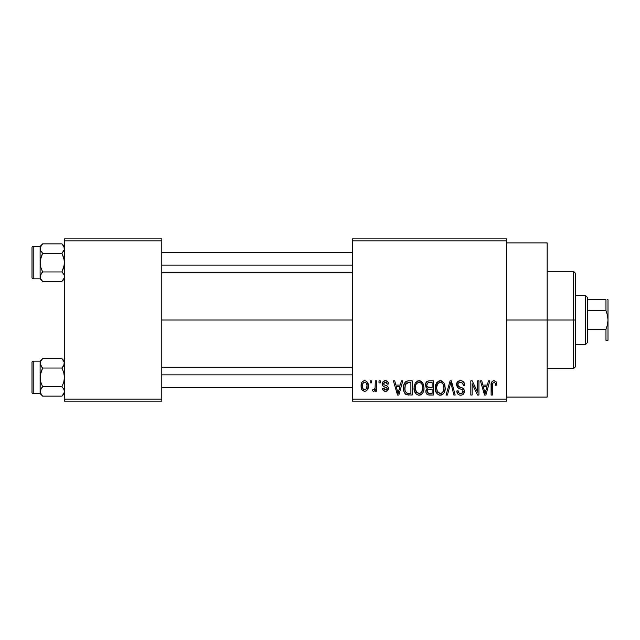<?xml version="1.0" encoding="UTF-8"?>
<svg xmlns="http://www.w3.org/2000/svg" width="640" height="640" viewBox="0 0 640 640"><rect width="100%" height="100%" fill="white"/><g stroke="black" fill="none" stroke-linecap="round" stroke-linejoin="round"><path stroke-width="0.96" d="M506.592 320L547.152 320L547.152 242.928L547.152 320L506.592 320M161.8 320L352.448 320L161.8 320M352.448 238.872L506.592 238.872L352.448 238.872L352.448 240.904L506.592 240.904L506.592 399.096L352.448 399.096L352.448 238.872M352.448 401.128L506.592 401.128L506.592 238.872L506.592 240.904L352.448 240.904L352.448 399.096L506.592 399.096L506.592 401.128L352.448 401.128L352.448 399.096L352.448 401.128M370.152 380.848L370.152 382.872L371.44 382.872L371.44 380.848L370.152 380.848L370.152 382.872L371.44 382.872L371.44 380.848L370.152 380.848M379 380.848L379 382.872L380.288 382.872L380.288 380.848L379 380.848L379 382.872L380.288 382.872L380.288 380.848L379 380.848M401.432 380.848L400.32 385.088L395.848 385.088L394.736 380.848L393.384 380.848L397.504 395.04L398.856 395.04L402.784 380.848L401.432 380.848L400.32 385.088L395.848 385.088L394.736 380.848L393.384 380.848L397.504 395.04L398.856 395.04L402.784 380.848L401.432 380.848M422.72 382.888L420.664 381L417.904 380.8L415.312 382.832L414.096 386.6L414.264 390.376L415.896 393.816L418.392 395.184L421.36 394.496L422.992 392.616L423.944 389.008L423.704 385.232L422.72 382.888L419.008 380.664L415.312 382.832L414.032 387.928C413.808 391.864 415.464 394.296 419 395.224C422.608 394.272 424.272 391.784 423.992 387.76L422.72 382.888M443.92 382.888L441.864 381L439.104 380.8L436.52 382.832L435.304 386.6L435.464 390.376L437.104 393.816L439.592 395.184L442.56 394.496L444.192 392.616L445.144 389.008L444.904 385.232L443.92 382.888L440.216 380.664L436.52 382.832L435.24 387.928C435.016 391.864 436.672 394.296 440.208 395.224C443.808 394.272 445.472 391.784 445.192 387.76L443.92 382.888M460.464 380.664L457.536 381.808L456.44 384.776L457.544 387.584L462.872 390.168L462.752 392.552L461.128 393.536L459.08 393.104L458.096 390.8L456.808 390.984L457.816 393.992L459.112 394.936L461.072 395.216L462.832 394.616L463.84 393.504L464.152 389.944L462.904 388.264L458.328 386.312L457.904 383.768L458.888 382.648L460.976 382.376L462.616 383.288L463.448 385.64L464.736 385.456L463.648 382.08L462.224 380.992L460.464 380.664C457.928 380.84 456.584 382.208 456.44 384.776L458.4 388.16L462.672 389.84L463.08 391.288C462.968 392.776 462.16 393.536 460.656 393.568C459.008 393.432 458.16 392.512 458.096 390.8L456.808 390.984C456.896 393.568 458.192 394.984 460.696 395.224C463.048 395.032 464.272 393.736 464.368 391.336C464.24 389.192 463.096 387.896 460.944 387.44C459.136 387.248 458.064 386.352 457.728 384.752C457.864 383.168 458.736 382.36 460.344 382.32C462.304 382.52 463.336 383.632 463.448 385.64L464.736 385.456C464.68 382.56 463.256 380.96 460.464 380.664M488.456 380.848L487.344 385.088L482.88 385.088L481.76 380.848L480.408 380.848L484.528 395.04L485.888 395.04L489.816 380.848L488.456 380.848L487.344 385.088L482.88 385.088L481.76 380.848L480.408 380.848L484.528 395.04L485.888 395.04L489.816 380.848L488.456 380.848M496.048 381.664L493.632 380.68L491.56 382.296L491.104 395.04L492.392 395.04L492.656 383.168L494.424 382.4L495.208 383.208L495.528 385.272L496.816 385.088L496.048 381.664L494.024 380.664C491.76 381.24 490.784 382.816 491.104 385.408L491.104 395.04L492.392 395.04L492.576 383.392L493.968 382.32C495.192 382.784 495.712 383.768 495.528 385.272L496.816 385.088L496.048 381.664M477.648 380.848L477.648 392.208L472.208 380.848L470.824 380.848L470.824 395.04L472.112 395.04L472.112 383.656L477.56 395.04L478.936 395.04L478.936 380.848L477.648 380.848L477.648 392.208L472.208 380.848L470.824 380.848L470.824 395.04L472.112 395.04L472.112 383.656L477.56 395.04L478.936 395.04L478.936 380.848L477.648 380.848M450.112 380.848L446.056 395.04L447.408 395.04L450.816 382.504L453.856 395.04L455.192 395.04L451.368 380.848L450.112 380.848L446.056 395.04L447.408 395.04L450.816 382.504L453.856 395.04L455.192 395.04L451.368 380.848L450.112 380.848M429.392 380.848L427.032 381.4L425.68 383.392L425.84 387.032L427.224 388.496L426.016 390.208L426.064 392.872L427.976 394.856L433.392 395.04L433.392 380.848L429.392 380.848C426.8 380.96 425.488 382.344 425.464 385.016L427.224 388.496L425.832 391.472C425.952 393.76 427.128 394.952 429.384 395.04L433.392 395.04L433.392 380.848L429.392 380.848M408.408 380.848L406.04 381.392L404.456 383.232L403.568 386.792L403.848 391.072L404.992 393.608L406.304 394.68L412.192 395.04L412.192 380.848L408.408 380.848C404.816 381.592 403.184 383.984 403.52 388.024C403.272 390.944 404.272 393.2 406.528 394.784L412.192 395.04L412.192 380.848L408.408 380.848M385.44 380.664L383.128 381.608L382.32 384L383.184 386.296L387.016 388.144L386.976 389.184L385.744 389.864L384.256 389.424L383.792 388.224L382.504 388.408L383.352 390.552L385.496 391.352L387.616 390.552L388.352 387.8L387.448 386.24L383.944 384.672L383.728 383.088L385.744 382.168L386.76 382.72L387.296 384.16L388.592 383.976L387.704 381.624L385.44 380.664C383.424 380.824 382.384 381.936 382.32 384C382.4 385.8 383.368 386.856 385.224 387.176L386.696 387.768L387.112 388.624L385.448 389.88L383.792 388.224L382.504 388.408C382.664 390.256 383.664 391.24 385.496 391.352C387.336 391.248 388.312 390.264 388.408 388.408C388.176 386.624 387.112 385.568 385.216 385.248L383.944 384.672L383.608 383.736L385.352 382.136L387.296 384.16L388.592 383.976C388.424 381.96 387.376 380.848 385.44 380.664M375.312 380.848L375.072 388.304L374.232 389.432L372.92 389.328L372.552 390.8L373.6 391.344L374.6 390.936L375.312 389.52L375.312 391.168L376.608 391.168L376.608 380.848L375.312 380.848L375.072 388.304L373.848 389.512L372.92 389.328L372.552 390.8L373.776 391.352L375.312 389.52L375.312 391.168L376.608 391.168L376.608 380.848L375.312 380.848M364.712 380.664L362.984 381.176L361.792 382.552L361.12 386.112L362.088 389.928L364.712 391.352L366.416 390.848L367.608 389.512L368.304 386.008L367.6 382.512L366.408 381.176L364.712 380.664C362.064 381.336 360.864 383.152 361.12 386.112C360.928 388.968 362.128 390.72 364.712 391.352C367.328 390.704 368.528 388.92 368.304 386.008C368.52 383.104 367.32 381.32 364.712 380.664M64.448 401.128L161.8 401.128L161.8 399.096L64.448 399.096L64.448 240.904L161.8 240.904L161.8 399.096L161.8 238.872L64.448 238.872L161.8 238.872L161.8 240.904L64.448 240.904L64.448 238.872L64.448 399.096L161.8 399.096L161.8 401.128L64.448 401.128L64.448 399.096L64.448 401.128M547.152 397.072L547.152 320L547.152 397.072L506.592 397.072M496.672 383.32L496.448 382.456M493.096 382.624L493.504 382.392M495.464 384.344L495.504 384.808M485.704 390.88L485.112 393.568L483.32 386.744L486.912 386.744L485.112 393.568L483.32 386.744L486.912 386.744L485.528 391.544M462.224 380.992L461.36 380.736M458.872 380.92L457.536 381.808M461.584 393.448L461.128 393.536M459.616 393.392L459.08 393.104M464.32 390.632L464.152 389.944M457.744 385.04L457.744 384.496M462.616 383.288L463.224 384.392M463.368 385.008L463.448 385.64M441.336 380.808L440.784 380.696M435.752 384.432L435.384 385.936M438.992 395.048L439.592 395.184M440.832 395.184L441.44 395.048M442.56 394.496L443.048 394.104M439.936 393.552L437.56 392.104L436.528 387.976C436.296 384.944 437.528 383.056 440.224 382.32C442.856 383.008 444.08 384.816 443.904 387.736C444.2 390.856 442.96 392.808 440.2 393.568L437.072 391.184L436.536 387.504L437.768 383.528L440.448 382.328L441.936 382.856L443.136 384.208L443.872 388.704L442.712 392.328L441.152 393.432L439.68 393.52M427.032 381.4L426.432 381.952M426.168 389.808L425.912 390.624M426.064 392.872L426.368 393.52M426.816 384.304L428.032 382.68L432.104 382.504L432.104 387.48L429.552 387.48C427.792 387.56 426.856 386.736 426.752 385L428.032 382.68L432.104 382.504L432.104 387.48L427.512 386.952L426.792 385.544L427.024 383.632M429.096 393.36L427.288 392.24L427.56 389.784L432.104 389.144L432.104 393.384L429.856 393.384C428.168 393.568 427.256 392.856 427.128 391.24L428.328 389.28L432.104 389.144L432.104 393.384L428.84 393.336M427.176 390.624L427.384 390.04M420.128 380.808L419.296 380.672M414.184 385.936L414.096 386.6M415.08 392.68L415.456 393.272M419.624 395.184L420.24 395.048M421.36 394.496L421.848 394.104M418.736 393.552L416.36 392.104L415.32 387.976C415.088 384.944 416.32 383.056 419.024 382.32C421.648 383.008 422.872 384.816 422.696 387.736C422.992 390.856 421.76 392.808 418.992 393.568L415.872 391.184L415.32 387.976L415.688 385.176L416.568 383.528L419.248 382.328L420.728 382.856L421.936 384.208L422.672 388.704L421.512 392.328L419.952 393.432L418.472 393.52M407.184 380.96L406.592 381.128M403.536 387.408L403.528 388.512M405.68 394.304L406.304 394.68M408.128 395.032L408.568 395.04M404.88 389.464L405.328 384.576L408.576 382.504L410.896 382.504L410.896 393.384L406.776 393.104C405.264 391.816 404.608 390.128 404.816 388.04L405.328 384.576L406.552 382.928L410.896 382.504L410.896 393.384L407.68 393.336L406.192 392.696L405.144 390.856L404.816 388.04M398.68 390.88L398.088 393.568L396.288 386.744L399.88 386.744L398.088 393.568L396.288 386.744L399.88 386.744L398.504 391.544M384.664 386.984L385.224 387.176M385.496 391.352L386.08 391.312M386.928 385.912L386.368 385.664M383.624 383.512L383.728 383.088M384.688 382.224L385.352 382.136M373.848 389.512L374.992 388.568M364.256 380.688L363.808 380.784M364.072 382.248L364.68 382.136C366.432 382.696 367.216 383.992 367.016 386.016C367.216 388 366.456 389.288 364.744 389.88C362.992 389.32 362.208 388.032 362.408 386.016C362.216 384.024 362.968 382.736 364.68 382.136L366.28 383.008L367 385.384L366.608 388.448L364.904 389.872L363.144 389.016L362.424 386.64L362.816 383.576L364.368 382.16M485.232 392.888L485.112 393.568M484.584 391.368L484.384 390.648M437.888 392.512L437.56 392.104M416.688 392.512L416.36 392.104M404.824 387.6L404.84 387.16M405.8 383.64L406.552 382.928M398.336 392.208L398.2 392.888M398.088 393.568L397.896 392.728M573.52 320L573.52 368.68L573.52 320L547.152 320L573.52 320L573.52 271.32L573.52 320L575.552 320L573.52 320M575.552 366.648L575.552 320L575.552 366.648L573.52 368.68L547.152 368.68M575.552 273.352L575.552 320L575.552 273.352L573.52 271.32L547.152 271.32M64.264 277.888L61.936 281.344L64.264 277.888L64.272 275.448L64.272 277.872L64.272 275.448L63.464 273.784L64.264 275.424M40.112 249.112L40.112 246.376L33.216 246.376L33.216 278.832L40.112 278.832L42.624 281.344L40.816 279.072L42.624 281.344L61.936 281.344L64.448 278.832L61.936 281.344L42.624 281.344L40.816 279.08L40.296 275.448L42.624 271.976L40.816 267.424L40.112 262.6L40.816 257.776L42.624 253.232L40.816 250.968L40.112 248.544L40.296 249.76L40.296 247.328L42.624 243.864L40.816 246.128L42.624 243.864L40.816 246.128L40.112 248.544L40.112 278.832L33.216 278.832A1.216 1.216 0 0 1 32 277.608L32 247.592A1.216 1.216 0 0 1 33.216 246.376L40.112 246.376L42.624 243.864L61.936 243.864L42.624 243.864L40.112 246.376L40.112 259.44M63.464 251.424L64.264 249.768L61.936 253.232L42.624 253.232L61.936 253.232L63.752 257.784L64.448 262.6L63.752 267.424L61.936 271.976L42.624 271.976L61.936 271.976L63.744 274.24L61.936 271.976L64.264 265.048L64.272 260.16L61.936 253.232L63.744 250.968M41.904 272.744L40.296 275.432L42.624 271.976L40.816 267.424L40.112 262.6L40.112 276.096M40.112 265.768L40.296 260.152L42.624 253.232L40.824 250.968M63.976 246.568L64.272 249.76M64.448 246.376L61.936 243.864L64.264 247.328M61.936 281.344L63.976 278.632M32 277.608A1.216 1.216 0 0 0 33.216 278.832L33.216 246.376A1.216 1.216 0 0 0 32 247.592L32 277.32M40.112 276.592L40.112 278.832M40.584 278.632L40.112 276.656L40.816 274.248M40.296 247.336L40.808 250.952M61.936 243.864L63.752 246.144L61.936 243.864M161.8 265.144L352.448 265.144L161.8 265.144M352.448 374.856L161.8 374.856L352.448 374.856M585.688 295.664L587.72 297.688L587.72 299.72L587.72 297.688L585.688 295.664L575.552 295.664L585.688 295.664L585.688 344.336L575.552 344.336L585.688 344.336L585.688 295.664M587.72 342.312L585.688 344.336L587.72 342.312L587.72 340.28L587.72 342.312M587.72 310.704L587.72 329.296L587.72 299.72L587.72 310.704L605.968 310.704L607.456 315.264L608 320L607.448 324.752L605.968 329.296L587.72 329.296L587.72 340.28L587.72 329.296L605.968 329.296L605.968 340.28L608 340.28L605.968 340.28L605.968 329.296L607.448 324.752L608 320L608 340.28L607.448 340.28L608 340.28L608 299.72L607.448 299.72L608 299.72L608 320L607.456 315.264L605.968 310.704L605.968 299.72L587.72 299.72L605.968 299.72L605.968 310.704L587.72 310.704M605.968 340.28L607.456 340.28M607.456 299.72L607.856 299.72M40.112 276.664L40.296 275.448M42.624 243.864L40.816 246.128M40.584 246.568L40.808 246.144M40.112 248.544L40.296 249.76M64.448 361.168L61.936 358.656L63.752 360.928L64.448 363.344L63.752 365.752L61.936 368.024L63.752 372.576L64.448 377.4L63.752 382.224L61.936 386.768L63.744 389.032L64.448 391.456L63.752 393.856L61.936 396.136L64.264 392.672L61.936 396.136L42.624 396.136L40.816 393.872L40.296 390.24L42.624 386.768L40.816 382.216L40.112 377.4L40.816 372.576L42.624 368.024L40.296 364.576L40.808 365.744L40.112 363.344L40.296 364.552L40.816 360.928L40.112 363.344L40.112 393.624L33.216 393.624A1.216 1.216 0 0 1 32 392.408L32 362.392A1.216 1.216 0 0 1 33.216 361.168L40.112 361.168L42.624 358.656L40.816 360.92L42.624 358.656L40.816 360.92L42.624 358.656L61.936 358.656L42.624 358.656L40.112 361.168L40.112 374.232M40.584 393.432L42.624 396.136L61.936 396.136L64.448 393.624L61.936 396.136L63.752 393.864L64.448 391.456L63.752 389.04L64.448 391.456L63.752 389.04L61.936 386.768L42.624 386.768L61.936 386.768L63.752 382.224L64.448 377.4L63.752 372.576L61.936 368.024L42.624 368.024L61.936 368.024L64.264 364.576L63.752 365.744L64.272 362.128L64.272 364.552M40.112 363.336L41.904 367.256L40.816 365.76L42.624 368.024L40.296 374.952L40.112 390.888M41.904 387.536L40.296 390.232L42.624 386.768L40.816 382.216L40.112 377.4L40.112 380.56M40.112 363.904L40.296 362.128M40.296 364.552L40.112 361.168L33.216 361.168L33.216 393.624L40.112 393.624L40.816 389.04M32 392.408A1.216 1.216 0 0 0 33.216 393.624L33.216 361.168A1.216 1.216 0 0 0 32 362.392L32 392.12M40.112 393.624L42.624 396.136L40.296 392.68L40.296 390.24M63.976 361.368L61.936 358.656L64.264 362.12M61.936 396.136L63.744 393.872M42.624 358.656L40.584 361.368M63.464 366.216L63.744 365.76M64.272 392.664L64.272 390.24M63.976 393.432L63.752 393.856M506.592 242.928L547.152 242.928M161.8 252.464L352.448 252.464M161.8 272.744L352.448 272.744M352.448 387.536L161.8 387.536M352.448 367.256L161.8 367.256"/></g></svg>
